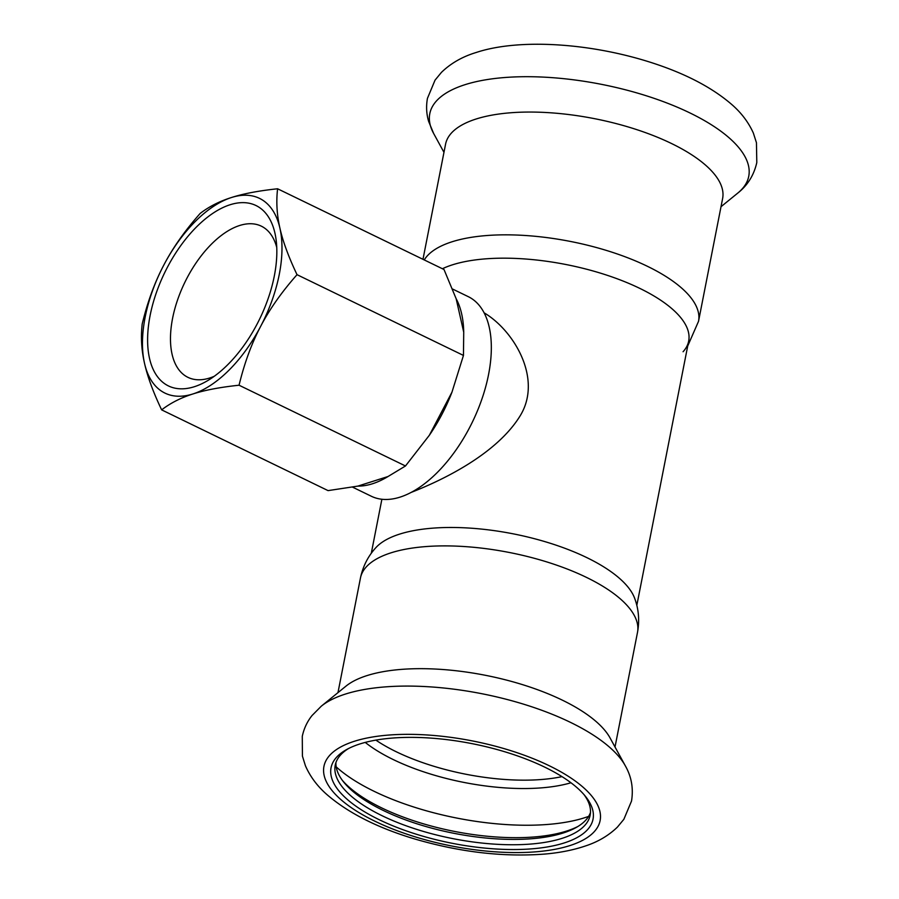 <?xml version="1.0" encoding="UTF-8"?>
<svg xmlns="http://www.w3.org/2000/svg" width="899" height="899" viewBox="0 0 899 899"><rect width="100%" height="100%" fill="white"/><g stroke="black" fill="none" stroke-linecap="round" stroke-linejoin="round"><path stroke-width="1.35" d="M484.089 312.807C513.599 330.214 542.749 378.288 520.42 415.383C497.203 453.68 443.421 479.83 411.315 492.349M442.398 268.734A135.3 51.49 11.1 0 1 452.455 264.823A135.3 51.49 11.1 0 1 618.669 279.342A135.3 51.49 11.1 0 1 683.071 351.745M422.979 259.317L445.567 144.188A141.165 53.715 11.1 0 1 476.155 118.994A141.165 53.715 11.1 0 1 635.323 129.164A141.165 53.715 11.1 0 1 722.616 198.544L698.523 321.325L687.701 346.048M335.945 762.554A129.894 49.434 -168.9 0 0 343.643 782.029A129.894 49.434 -168.9 0 0 454.22 833.362A129.894 49.434 -168.9 0 0 575.978 827.608A129.894 49.434 -168.9 0 0 590.474 812.494M348.621 748.485A129.894 49.434 -168.9 0 0 335.226 765.173A129.894 49.434 -168.9 0 0 453.175 838.688A129.894 49.434 -168.9 0 0 590.149 815.191A129.894 49.434 -168.9 0 0 584.047 794.671M342.362 780.366A133.501 50.805 -168.9 0 0 454.591 831.44A133.501 50.805 -168.9 0 0 577.799 826.552M360.454 578.012A141.165 53.715 -168.9 0 1 391.043 552.818A141.165 53.715 -168.9 0 1 550.199 562.999A141.165 53.715 -168.9 0 1 637.503 632.368C639.661 620.602 638.717 609.264 634.683 598.363A135.3 51.49 -168.9 0 0 537.883 539.625A135.3 51.49 -168.9 0 0 399.617 534.118A135.3 51.49 -168.9 0 0 375.917 547.603C368.062 556.166 362.915 566.303 360.454 578.012L337.968 692.646M625.547 766.24A162.517 61.851 -168.9 0 0 625.333 765.847L610.061 737.944A141.165 53.715 -168.9 0 0 505.766 679.902A141.165 53.715 -168.9 0 0 366.949 675.61A141.165 53.715 -168.9 0 0 345.969 686.139L321.291 706.187L312.032 715.537C307.177 721.639 303.918 728.583 302.278 736.36L302.424 756.126L305.413 765.734C310.357 777.051 317.954 787.03 328.214 795.682C349.7 813.764 378.648 828.215 415.057 839.07C460.333 852.252 503.631 857.241 544.951 854.05C560.043 852.735 573.641 850.005 585.743 845.869C598.183 841.756 608.735 835.497 617.422 827.091L623.861 819.304L631.525 801.054C633.57 788.423 631.503 776.691 625.333 765.847A162.517 61.851 -168.9 0 0 505.26 699.017A162.517 61.851 -168.9 0 0 345.441 694.062A162.517 61.851 -168.9 0 0 321.291 706.187M359.971 743.934A133.501 50.805 -168.9 0 0 346.677 749.519A133.501 50.805 -168.9 0 0 452.264 843.307A133.501 50.805 -168.9 0 0 585.463 796.368A133.501 50.805 -168.9 0 0 483.696 746.148A133.501 50.805 -168.9 0 0 359.971 743.934M214.277 376.276A84.023 44.276 115.9 0 1 187.958 377.355A84.023 44.276 115.9 0 1 184.801 282.432A84.023 44.276 115.9 0 1 261.317 226.155A84.023 44.276 115.9 0 1 276.757 247.506M274.319 275.971A100.261 52.839 -64.1 0 0 276.038 239.258A100.261 52.839 -64.1 0 0 207.051 217.547A100.261 52.839 -64.1 0 0 147.605 340.058A100.261 52.839 -64.1 0 0 207.354 380.805A100.261 52.839 -64.1 0 0 274.319 275.971M163.798 265.104A108.24 57.042 115.9 0 1 231.493 197.51A108.24 57.042 115.9 0 1 279.915 228.144A108.24 57.042 115.9 0 1 260.654 326.359A108.24 57.042 115.9 0 1 192.948 393.953A108.24 57.042 115.9 0 1 144.525 363.331A108.24 57.042 115.9 0 1 163.798 265.104C154.797 282.151 147.593 301.772 142.199 323.966C140.694 336.911 141.469 350.037 144.525 363.331C147.481 376.569 153.178 392.088 161.64 409.865C170.507 403.044 180.946 397.74 192.948 393.953C204.86 390.132 220.221 387.211 239.055 385.222C244.438 363.027 251.641 343.407 260.654 326.359C269.554 309.267 281.679 292.04 297.03 274.678C288.568 256.889 282.87 241.382 279.915 228.144C276.87 214.85 276.094 201.724 277.589 188.779C258.766 190.768 243.393 193.678 231.493 197.51C219.491 201.286 209.051 206.59 200.185 213.423C184.823 230.773 172.698 248 163.798 265.104M277.589 188.779L444.016 269.52L456.153 298.738A110.948 58.469 115.9 0 1 463.727 332.225L463.457 355.431L297.03 274.678M456.153 298.738L463.727 332.225M463.457 355.431L451.961 392.166A110.948 58.469 115.9 0 1 429.362 435.251L405.483 465.974L239.055 385.222M451.961 392.166L429.362 435.251M405.483 465.974L388.053 476.504A110.948 58.469 115.9 0 1 357.881 486.101L328.068 490.618L161.64 409.865M388.053 476.504L357.881 486.101M452.545 289.017L468.255 296.648A110.948 58.469 115.9 0 1 472.424 421.979A110.948 58.469 115.9 0 1 371.399 496.282L352.577 487.146M424.249 259.935A141.165 53.715 11.1 0 1 452.062 241.775A141.165 53.715 11.1 0 1 611.23 251.945A141.165 53.715 11.1 0 1 698.523 321.325M443.971 152.347L433.655 133.501A162.517 61.851 11.1 0 1 464.997 84.686A162.517 61.851 11.1 0 1 670.283 104.306A162.517 61.851 11.1 0 1 737.697 193.15L721.02 206.703M336.192 766.858A151.976 57.839 -168.9 0 0 588.62 816.382M365.23 742.405A129.804 49.4 -168.9 0 0 570.966 782.771M375.861 740.113A127.186 48.4 -168.9 0 0 561.999 776.635M354.453 741.248A140.716 53.547 -168.9 0 0 440.364 843.588A140.716 53.547 -168.9 0 0 591.317 795.536A140.716 53.547 -168.9 0 0 354.453 741.248M636.818 605.387L688.679 341.069M371.287 553.29L381.884 499.271M433.655 133.501L428.609 121.354C426.418 113.858 426.025 106.206 427.441 98.373L435.049 80.135L441.443 72.37C450.871 63.245 462.502 56.603 476.324 52.445C519.791 38.016 594.385 42.938 658.068 64.818C687.982 75.078 712.109 87.922 730.438 103.374C740.675 111.948 748.305 121.837 753.34 133.03L756.452 142.705L756.801 162.539C753.969 175.148 747.608 185.351 737.697 193.15M637.503 632.368L615.017 747.002"/></g></svg>
